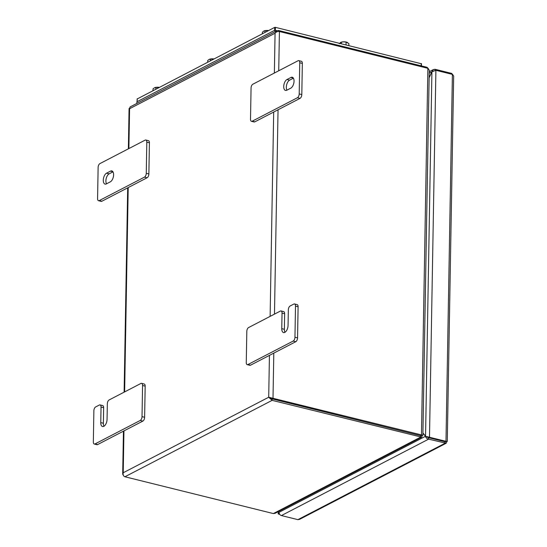 <?xml version="1.0" encoding="UTF-8"?>
<svg xmlns="http://www.w3.org/2000/svg" width="547" height="547" viewBox="0 0 547 547"><rect width="100%" height="100%" fill="white"/><g stroke="black" fill="none" stroke-linecap="round" stroke-linejoin="round"><path stroke-width="0.82" d="M422.359 435.316L421.737 437.183L275.155 513.271L273.377 513.571L124.921 476.765C123.41 476.163 122.843 474.83 123.219 472.758L122.692 474.14L123.403 475.466M427.016 68.101L427.029 67.295L278.573 30.488L276.932 30.721L275.066 33.21C276.283 31.835 277.732 31.268 279.414 31.507L427.87 68.313L429.258 70.18L422.886 435.268L268.707 397.238L272.119 400.356L421.737 437.183M270.519 398.045L272.146 398.9L420.602 435.699L272.146 398.886L268.707 397.238L269.439 355.379M421.614 435.132L422.4 435.262L420.609 435.692L421.463 435.241L427.87 68.313M129.509 108.504L129.071 108.532L129.577 108.73L130.036 106.973L276.932 30.721M421.019 435.795L420.602 435.699L420.575 437.162L273.377 513.571M428.335 68.635L427.029 67.295M420.602 435.699L421.067 435.009M293.828 304.07L290.108 306.005A3.118 1.593 -76.1 0 0 288.337 309.814L288.064 325.39A5.723 2.92 -76.1 0 1 283.537 332.576A5.723 2.92 -76.1 0 1 281.767 328.658L282.033 313.089A3.118 1.593 -76.1 0 0 281.069 310.949A3.118 1.593 -76.1 0 0 280.372 311.058L248.577 327.564A3.118 1.593 -76.1 0 0 246.813 331.373L246.266 362.517A3.118 1.593 -76.1 0 0 247.23 364.658A3.118 1.593 -76.1 0 0 247.935 364.548L293.185 341.061A3.118 1.593 -76.1 0 0 294.956 337.246L295.496 306.101A3.118 1.593 -76.1 0 0 294.532 303.961A3.118 1.593 -76.1 0 0 293.828 304.07M247.935 364.548L250.54 365.191L295.79 341.704L293.185 341.061M294.956 337.246L297.554 337.896L298.101 306.744L295.496 306.101M281.069 310.949L283.674 311.599A3.118 1.593 103.9 0 1 284.638 313.732L284.372 329.308A5.723 2.92 -76.1 0 0 284.994 332.282M294.532 303.961L297.13 304.611A3.118 1.593 103.9 0 1 298.101 306.744M297.554 337.896A3.118 1.593 103.9 0 1 295.79 341.704M250.54 365.191A3.118 1.593 103.9 0 1 249.835 365.3L247.23 364.658M145.167 386.134L142.562 385.491A3.118 1.593 -76.1 0 0 141.598 383.351L144.203 384.001A3.118 1.593 103.9 0 1 145.167 386.134L144.627 417.279A3.118 1.593 103.9 0 1 142.856 421.094L97.605 444.581A3.118 1.593 103.9 0 1 96.901 444.69L94.303 444.048A3.118 1.593 -76.1 0 1 93.332 441.908L93.879 410.763A3.118 1.593 -76.1 0 1 95.643 406.947L99.369 405.019A3.118 1.593 -76.1 0 1 100.067 404.91L102.672 405.553A3.118 1.593 103.9 0 1 103.643 407.693L101.038 407.043A3.118 1.593 -76.1 0 0 100.067 404.91M101.038 407.043L100.764 422.619A5.723 2.92 103.9 0 0 102.535 426.537A5.723 2.92 103.9 0 0 107.062 419.351L107.335 403.775A3.118 1.593 -76.1 0 1 109.106 399.96L140.894 383.461A3.118 1.593 -76.1 0 1 141.598 383.351M142.562 385.491L142.022 416.636L144.627 417.279M142.856 421.094L140.251 420.445L95 443.938L97.605 444.581M103.992 426.236A5.723 2.92 103.9 0 1 103.369 423.262L103.643 407.693M94.303 444.048A3.118 1.593 -76.1 0 0 95 443.938M140.251 420.445A3.118 1.593 -76.1 0 0 142.022 416.636M106.528 183.806A5.723 2.92 103.9 0 1 105.899 180.825A5.723 2.92 103.9 0 1 109.14 173.837L112.976 171.847M103.294 180.175A5.723 2.92 103.9 0 1 106.535 173.187L110.549 171.108A5.723 2.92 103.9 0 1 111.827 170.91A5.723 2.92 103.9 0 1 113.516 175.984A5.723 2.92 103.9 0 1 110.357 181.816L106.35 183.895A5.723 2.92 103.9 0 1 105.065 184.093A5.723 2.92 103.9 0 1 103.294 180.175M149.413 142.801L146.808 142.158A3.118 1.593 -76.1 0 0 145.844 140.018L148.449 140.661A3.118 1.593 103.9 0 1 149.413 142.801L148.873 173.946A3.118 1.593 103.9 0 1 147.102 177.761L101.851 201.248A3.118 1.593 103.9 0 1 101.154 201.358L98.549 200.715A3.118 1.593 -76.1 0 0 99.246 200.605L101.851 201.248M147.102 177.761L144.497 177.112L99.246 200.605M98.549 200.715A3.118 1.593 -76.1 0 1 97.578 198.575L98.125 167.43A3.118 1.593 -76.1 0 1 99.896 163.615L145.14 140.128A3.118 1.593 -76.1 0 1 145.844 140.018M146.808 142.158L146.268 173.303L148.873 173.946M144.497 177.112A3.118 1.593 -76.1 0 0 146.268 173.303M294.033 81.168A5.723 2.92 -76.1 0 0 292.255 77.25A5.723 2.92 -76.1 0 0 290.977 77.448L286.963 79.527A5.723 2.92 -76.1 0 0 283.811 85.359A5.723 2.92 -76.1 0 0 285.493 90.433A5.723 2.92 -76.1 0 0 286.778 90.234L290.785 88.156A5.723 2.92 -76.1 0 0 294.033 81.168M252.181 121.215L297.431 97.728A3.118 1.593 -76.1 0 0 299.202 93.913L299.742 62.768A3.118 1.593 -76.1 0 0 298.778 60.628A3.118 1.593 -76.1 0 0 298.074 60.738L252.823 84.231A3.118 1.593 -76.1 0 0 251.059 88.04L250.512 119.184A3.118 1.593 -76.1 0 0 251.483 121.325A3.118 1.593 -76.1 0 0 252.181 121.215L254.786 121.858L300.036 98.371L297.431 97.728M299.202 93.913L301.807 94.563L302.347 63.411L299.742 62.768M293.404 78.187L289.568 80.177A5.723 2.92 -76.1 0 0 286.676 84.676A5.723 2.92 -76.1 0 0 286.956 90.146M298.778 60.628L301.383 61.278A3.118 1.593 103.9 0 1 302.347 63.411M301.807 94.563A3.118 1.593 103.9 0 1 300.036 98.371M254.786 121.858A3.118 1.593 103.9 0 1 254.088 121.967L251.483 121.325M297.903 519.65L445.101 443.241L445.128 441.778L428.629 437.689L428.609 439.152L446.195 443.241L299.544 519.37L297.903 519.65L281.411 515.561A2.858 2.243 -117.4 0 1 279.066 512.293L279.045 513.503L278.184 513.948L279.715 514.33M446.427 441.422L427.214 436.704M446.195 443.241L446.824 441.525L447.289 441.429L453.668 76.026L452.396 74.392L435.897 70.303L429.498 437.238L428.636 437.682L426.858 436.506M452.396 74.392L445.99 441.326L445.135 441.771L445.525 441.203L445.135 441.771L428.636 437.682M452.841 74.679L451.555 73.373L435.063 69.284L433.409 69.572L431.945 71.773M445.128 441.778L445.525 441.203M451.555 73.373L451.542 74.18M435.043 70.419L435.063 69.284M278.225 511.677L278.184 513.948M429.204 73.148L431.877 71.76L429.121 77.688M429.121 77.824L431.918 71.807L435.897 70.303M431.918 71.807L425.552 436.185L422.92 432.978M422.92 433.121L425.511 436.274C425.874 437.798 426.906 438.762 428.609 439.152L281.411 515.561M279.066 512.293L425.511 436.274L428.629 437.689M427.891 437.094L427.46 437.313M137.208 98.952L274.683 27.391L275.401 27.35L275.346 30.27L277.008 30.68L274.915 30.16L274.888 31.781M275.401 27.35L421.402 63.76M137.208 98.754L137.16 101.674L274.628 30.311L274.683 27.391M136.846 103.438L136.873 101.817L274.915 30.16M154.657 87.705A4.164 1.463 1 0 1 154.698 87.691L153.051 88.799L153.016 90.549M154.466 87.787L155.868 87.472L155.84 89.079M155.868 87.472L159.177 87.349M154.698 87.691L154.685 87.691A4.164 1.463 1 0 1 158.261 87.246A4.164 1.463 1 0 1 159.198 87.335M209.364 59.308A4.164 1.463 1 0 1 209.398 59.295L207.737 60.45L207.71 62.16M209.098 59.425L210.445 59.097L210.417 60.751M210.445 59.097L213.87 58.96M209.398 59.295A4.164 1.463 1 0 1 212.845 58.85A4.164 1.463 1 0 1 213.904 58.939M264.064 30.912A4.164 1.463 1 0 1 264.098 30.899L262.423 32.143L262.396 33.764M263.688 31.09L264.933 30.735L264.905 32.464M264.933 30.735L268.556 30.57M264.098 30.899A4.164 1.463 1 0 1 267.339 30.447A4.164 1.463 1 0 1 268.604 30.543M339.318 43.719L341.301 42.208L343.701 41.811L346.087 42.112L348.883 43.534L348.849 45.558M340.316 42.618L341.301 42.208L341.28 43.678M346.087 42.112L346.039 44.861M340.89 42.297A4.164 1.463 1 0 1 340.972 42.269A4.164 1.463 1 0 1 343.701 41.811A4.164 1.463 1 0 1 347.277 42.379L347.489 42.475M124.921 476.765L272.119 400.356L272.146 398.9L273.008 398.442L273.801 353.123M278.573 30.488L278.56 31.425M274.478 314.115L278.047 109.79M278.724 70.782L279.414 31.507M123.95 430.906L123.219 472.758L268.707 397.238M270.122 316.378L273.685 112.046M274.368 73.045L275.066 33.21L129.577 108.73L128.88 148.572M128.203 187.573L124.634 391.905M284.372 329.308L281.767 328.658M284.638 313.732L282.033 313.089M100.764 422.619L103.369 423.262M106.535 173.187L109.14 173.837M110.549 171.108L112.873 171.683M293.301 78.023L290.977 77.448M289.568 80.177L286.963 79.527M421.211 65.852L421.252 63.507M129.071 108.532L128.367 148.832M127.69 187.84L124.121 392.165M123.444 431.173L122.692 474.14M445.969 441.313L446.612 441.415L445.196 441.744M433.409 69.572L429.231 71.739M137.126 98.85L137.078 101.715M421.491 63.664L421.45 65.907"/></g></svg>
